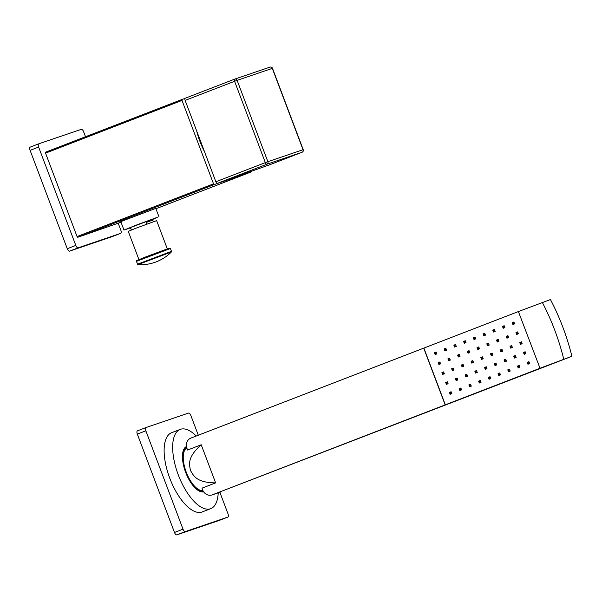 <?xml version="1.0" encoding="UTF-8"?>
<svg xmlns="http://www.w3.org/2000/svg" width="602" height="602" viewBox="0 0 602 602"><rect width="100%" height="100%" fill="white"/><g stroke="black" fill="none" stroke-linecap="round" stroke-linejoin="round"><path stroke-width="0.9" d="M270.147 164.594L217.397 183.354A2.024 0.865 -111.1 0 1 215.862 181.744L185.13 100.406A2.024 0.865 -111.1 0 1 185.22 98.239A2.024 0.865 -111.1 0 1 185.235 98.231L234.675 79.133M272.488 68.319L272.3 68.38A2.024 1.829 -108.8 0 0 269.944 67.123L234.765 79.095A2.024 1.829 -108.8 0 1 237.12 80.352L234.599 81.293L265.332 162.63L267.86 161.69A2.024 1.829 71.2 0 1 266.867 164.241L302.046 152.268A2.024 0.865 68.9 0 0 302.061 152.261A2.024 1.829 71.2 0 0 303.039 149.717L272.3 68.38L237.12 80.352L267.86 161.69L303.227 149.657L272.488 68.319A2.024 2.024 0 0 0 269.944 67.123L269.944 67.123A2.024 1.829 -108.8 0 0 269.884 67.146L234.825 79.08M185.22 98.239L234.69 79.125A2.024 2.024 0 0 1 234.765 79.095A2.024 1.829 -108.8 0 0 234.705 79.125A2.024 0.865 68.9 0 0 234.69 79.125A2.024 0.865 68.9 0 0 234.599 81.293L185.13 100.406M185.002 98.442L182.06 99.443A63.707 27.21 68.9 0 0 182.007 100.429L213.522 183.828A63.707 27.21 68.9 0 0 214.222 184.558L250.297 172.277A63.707 27.21 68.9 0 0 250.319 171.788M204.371 151.32A40.146 17.142 -111.1 0 1 196.711 131.048M182.06 99.443L45.594 152.163A63.707 27.21 68.9 0 0 45.549 153.149L182.007 100.429M85.514 136.737L83.625 131.74A3.033 1.294 68.9 0 0 81.33 129.325L38.784 143.803A3.033 1.294 68.9 0 0 38.761 143.81A3.033 1.294 68.9 0 0 38.626 147.061L75.799 245.428A3.033 1.294 68.9 0 0 78.094 247.843L120.641 233.358A3.033 1.294 68.9 0 0 120.663 233.35A3.033 1.294 68.9 0 0 120.799 230.107L118.225 223.304M45.549 153.149L77.064 236.548A63.707 27.21 68.9 0 0 77.756 237.286L121.025 222.221M78.094 247.843L69.569 251.139A3.033 1.294 -111.1 0 1 67.266 248.716L30.1 150.357A3.033 1.294 -111.1 0 1 30.235 147.106A3.033 1.294 -111.1 0 1 30.258 147.099L38.739 143.825M69.569 251.139L112.115 236.654A3.033 1.294 -111.1 0 1 112.115 236.654A3.033 1.294 -111.1 0 0 112.153 236.639M131.492 229.964L130.13 227.722L151.719 219.482L152.833 219.143L153.156 219.993L146.233 222.424L153.156 219.993M146.858 224.079L146.233 222.424M130.92 228.459L130.453 228.572M153.299 221.724L152.727 220.212M152.916 219.354L157.265 217.337L137.549 224.614L123.982 230.047L130.213 227.932M155.79 208.375L120.791 221.596M77.756 237.286L214.222 184.558M155.926 208.736L250.297 172.277M77.064 236.548L213.522 183.828M138.934 259.59L128.256 231.349L136.315 228.075L156.64 220.625L167.311 248.867M482.526 356.858L483.24 358.747L481.532 359.409L480.817 357.513L482.526 356.858L481.638 357.234L482.337 359.093M480.817 357.513L481.638 357.234M528.932 361.727L528.037 362.073L528.737 363.932M525.185 351.794L524.282 352.14L524.982 353.999M521.43 341.861L520.527 342.214L521.234 344.073M517.675 331.935L516.779 332.281L517.479 334.14M519.21 365.482L518.307 365.828L519.014 367.687M515.455 355.549L514.559 355.895L515.259 357.754M511.708 345.623L510.805 345.969L511.504 347.828M507.953 335.69L507.05 336.036L507.757 337.895M504.198 325.757L503.302 326.103L504.002 327.962M494.475 329.512L493.58 329.858L494.28 331.725M498.23 339.445L497.327 339.791L498.035 341.65M501.985 349.378L501.082 349.724L501.782 351.583M505.733 359.304L504.837 359.657L505.537 361.516M509.488 369.237L508.585 369.583L509.292 371.442M499.765 372.992L498.862 373.345L499.57 375.204M496.01 363.066L495.115 363.412L495.815 365.271M492.263 353.133L491.36 353.479L492.06 355.338M488.508 343.2L487.605 343.546L488.312 345.405M484.753 333.267L483.857 333.621L484.557 335.48M475.031 337.03L474.128 337.376L474.835 339.235M478.771 346.925L479.485 348.814L477.777 349.476L477.062 347.587L478.771 346.925L477.883 347.309L478.582 349.168M486.288 366.821L485.393 367.167L486.092 369.026M490.043 376.754L489.14 377.1L489.847 378.959M480.321 380.509L479.418 380.855L480.118 382.714M476.566 370.576L475.663 370.922L476.37 372.781M472.811 360.643L471.915 360.997L472.615 362.855M469.063 350.718L468.16 351.064L468.86 352.922M465.293 340.755L466.008 342.643L464.308 343.298L463.593 341.409L465.293 340.755L464.405 341.131L465.113 342.989M455.586 344.54L454.683 344.886L455.39 346.744M445.864 348.295L444.961 348.641L445.668 350.507M436.141 352.05L435.238 352.403L435.938 354.262M439.889 361.983L438.993 362.329L439.693 364.187M449.611 358.228L448.716 358.574L449.416 360.432M459.341 354.473L458.438 354.819L459.138 356.677M463.088 364.406L462.193 364.752L462.893 366.61M453.366 368.161L452.471 368.507L453.171 370.365M443.644 371.916L442.741 372.262L443.448 374.12M447.399 381.849L446.496 382.195L447.196 384.053M457.121 378.086L456.218 378.44L456.926 380.298M466.843 374.331L465.94 374.677L466.648 376.536M470.598 384.264L469.695 384.61L470.395 386.469M460.869 388.019L459.973 388.365L460.673 390.224M451.146 391.774L450.251 392.128L450.951 393.986M513.92 322.002L513.024 322.348L513.724 324.207M435.261 352.463L436.164 352.11M444.983 348.701L445.886 348.355M454.706 344.946L455.609 344.6M464.428 341.191L465.331 340.845M474.15 337.436L475.053 337.09M483.88 333.681L484.776 333.327M493.602 329.919L494.498 329.572M503.325 326.164L504.22 325.817M513.047 322.409L513.942 322.062M445.931 348.49L445.036 348.836M436.209 352.245L435.314 352.591M454.758 345.081L455.654 344.728M464.481 341.319L465.384 340.973M474.203 337.564L475.106 337.218M483.925 333.809L484.828 333.463M493.648 330.054L494.551 329.708M503.37 326.299L504.273 325.945M513.092 322.537L513.995 322.19M463.548 366.355A2.024 1.829 71.2 0 1 462.991 364.443M527.217 362.351L528.925 361.689L529.64 363.585L527.931 364.24L527.217 362.351L528.037 362.073M445.164 404.883L540.002 368.251L518.397 311.558L423.725 348.137L445.164 404.883L212.325 494.836A8.089 7.314 71.2 0 1 212.07 494.934A8.089 7.314 71.2 0 1 202.641 489.908L201.979 488.162L215.629 482.894L201.218 444.765C187.418 457.166 189.103 463.796 190.518 470.516C193.904 476.498 197.027 482.586 215.629 482.894M445.329 404.83L423.883 348.076M523.462 352.418L525.17 351.764L525.885 353.652L524.176 354.315L523.462 352.418L524.282 352.14M519.714 342.493L521.415 341.831L522.13 343.719L520.421 344.382L519.714 342.493L520.527 342.214M515.959 332.56L517.667 331.898L518.382 333.794L516.674 334.449L515.959 332.56L516.779 332.281M517.494 366.106L519.195 365.452L519.91 367.34L518.209 368.003L517.494 366.106L518.307 365.828M513.739 356.173L515.447 355.519L516.162 357.407L514.454 358.07L513.739 356.173L514.559 355.895M509.984 346.248L511.692 345.586L512.407 347.482L510.699 348.137L509.984 346.248L510.805 345.969M506.237 336.315L507.937 335.653L508.652 337.549L506.952 338.204L506.237 336.315L507.05 336.036M502.482 326.382L504.19 325.727L504.905 327.616L503.197 328.278L502.482 326.382L503.302 326.103M492.76 330.144L494.468 329.482L495.183 331.371L493.474 332.033L492.76 330.144L493.58 329.858M496.515 340.07L498.215 339.415L498.93 341.304L497.229 341.966L496.515 340.07L497.327 339.791M500.262 350.003L501.97 349.341L502.685 351.237L500.977 351.892L500.262 350.003L501.082 349.724M504.017 359.936L505.725 359.274L506.44 361.162L504.732 361.825L504.017 359.936L504.837 359.657M507.772 369.861L509.473 369.207L510.187 371.095L508.487 371.758L507.772 369.861L508.585 369.583M498.05 373.624L499.75 372.962L500.465 374.85L498.765 375.513L498.05 373.624L498.862 373.345M494.295 363.691L496.003 363.029L496.718 364.925L495.01 365.58L494.295 363.691L495.115 363.412M490.54 353.758L492.248 353.103L492.963 354.992L491.255 355.654L490.54 353.758L491.36 353.479M486.792 343.825L488.493 343.17L489.208 345.059L487.507 345.721L486.792 343.825L487.605 343.546M483.037 333.899L484.745 333.237L485.46 335.133L483.752 335.788L483.037 333.899L483.857 333.621M473.315 337.654L475.016 336.992L475.731 338.888L474.03 339.543L473.315 337.654L474.128 337.376M484.572 367.446L486.273 366.784L486.988 368.68L485.287 369.335L484.572 367.446L485.393 367.167M488.32 377.379L490.028 376.717L490.743 378.613L489.035 379.268L488.32 377.379L489.14 377.1M478.598 381.134L480.306 380.472L481.021 382.368L479.312 383.022L478.598 381.134L479.418 380.855M474.85 371.201L476.551 370.546L477.266 372.435L475.565 373.097L474.85 371.201L475.663 370.922M471.095 361.275L472.803 360.613L473.518 362.502L471.81 363.164L471.095 361.275L471.915 360.997M467.34 351.342L469.048 350.68L469.763 352.576L468.055 353.231L467.34 351.342L468.16 351.064M453.87 345.164L455.571 344.51L456.286 346.398L454.585 347.061L453.87 345.164L454.683 344.886M444.141 348.919L445.849 348.265L446.564 350.153L444.855 350.815L444.141 348.919L444.961 348.641M434.418 352.682L436.126 352.019L436.841 353.908L435.133 354.57L434.418 352.682L435.238 352.403M438.173 362.607L439.881 361.952L440.596 363.841L438.888 364.503L438.173 362.607L438.993 362.329M447.896 358.852L449.604 358.198L450.319 360.086L448.61 360.748L447.896 358.852L448.716 358.574M457.618 355.097L459.326 354.435L460.041 356.331L458.333 356.986L457.618 355.097L458.438 354.819M461.373 365.03L463.081 364.368L463.796 366.264L462.088 366.919L461.373 365.03L462.193 364.752M451.651 368.785L453.351 368.123L454.066 370.019L452.365 370.674L451.651 368.785L452.471 368.507M441.928 372.54L443.629 371.885L444.344 373.774L442.643 374.436L441.928 372.54L442.741 372.262M445.676 382.473L447.384 381.811L448.099 383.707L446.391 384.362L445.676 382.473L446.496 382.195M455.398 378.718L457.106 378.056L457.821 379.945L456.113 380.607L455.398 378.718L456.218 378.44M465.128 374.956L466.828 374.301L467.543 376.19L465.843 376.852L465.128 374.956L465.94 374.677M468.875 384.889L470.583 384.234L471.298 386.123L469.59 386.785L468.875 384.889L469.695 384.61M459.153 388.644L460.861 387.989L461.576 389.878L459.868 390.54L459.153 388.644L459.973 388.365M449.431 392.406L451.139 391.744L451.854 393.633L450.146 394.295L449.431 392.406L450.251 392.128M513.912 321.972L512.204 322.627L512.919 324.516L514.627 323.861L513.912 321.972M201.218 444.765L187.576 450.04L186.913 448.294A8.089 7.314 71.2 0 1 190.879 438.09L423.725 348.137M518.397 311.558L550.454 299.548A228.527 206.606 -108.8 0 1 571.9 356.294L212.325 494.836M539.836 368.304L571.9 356.294M212.07 494.934L220.257 492.143A8.089 7.314 -108.8 0 0 220.505 492.052M186.816 448.008A22.756 9.715 68.9 0 0 186.259 472.179A22.756 9.715 68.9 0 0 202.874 490.464M190.969 482.623A23.756 10.144 -111.1 0 0 203.371 491.398A23.764 10.151 -111.1 0 1 185.867 472.359A23.764 10.151 -111.1 0 1 186.537 447.015A23.756 10.144 -111.1 0 0 182.993 461.982A23.756 10.144 -111.1 0 0 190.969 482.623C186.868 476.302 184.204 469.417 182.993 461.982M196.237 436.021A42.471 18.135 68.9 0 0 180.45 429.301A42.471 18.135 -111.1 0 0 180.156 429.414A42.471 18.135 -111.1 0 0 178.41 475.219A42.471 18.135 -111.1 0 0 210.467 508.75A42.471 18.135 68.9 0 0 210.76 508.645A42.471 18.135 68.9 0 0 218.225 492.835M210.76 508.645L202.234 511.941A42.471 18.135 -111.1 0 1 201.941 512.046A42.471 18.135 -111.1 0 1 169.877 478.515A42.471 18.135 -111.1 0 1 171.623 432.703L180.156 429.414M198.306 435.223L190.842 415.478A3.033 1.294 68.9 0 0 188.546 413.062L146 427.548A3.033 1.294 68.9 0 0 145.977 427.555A3.033 1.294 68.9 0 0 145.842 430.799L183.016 529.166A3.033 1.294 68.9 0 0 185.311 531.581L227.857 517.095A3.033 1.294 68.9 0 0 227.88 517.088A3.033 1.294 68.9 0 0 228.015 513.845L219.865 492.278M185.311 531.581L176.785 534.877A3.033 1.294 -111.1 0 1 174.482 532.461L137.316 434.095A3.033 1.294 -111.1 0 1 137.452 430.851A3.033 1.294 -111.1 0 1 137.474 430.844L145.955 427.563M176.785 534.877L219.331 520.391A3.033 1.294 -111.1 0 0 219.346 520.384A3.033 1.294 -111.1 0 1 219.346 520.384L227.88 517.088M542.274 302.332A228.527 206.606 71.2 0 1 563.72 359.078M477.062 347.587L477.883 347.309M463.593 341.409L464.405 341.131M512.204 322.627L513.024 322.348M270.117 164.602L302.061 152.261L270.087 164.617M217.397 183.354L266.867 164.241A2.024 0.865 68.9 0 1 265.332 162.63L215.862 181.744M75.799 245.428L67.266 248.716M120.641 233.358L112.115 236.654L120.663 233.35M38.626 147.061L30.1 150.357M160.29 251.937L168.011 248.626L146.053 256.783L169.207 248.235L170.411 248.498L136.361 261.366L137.978 264.609A42.975 42.975 0 0 0 171.344 252.005L137.978 264.609M170.411 248.498L171.487 251.35L137.437 264.218M186.447 446.541A24.23 10.347 68.9 0 0 185.687 472.442A24.23 10.347 68.9 0 0 203.634 491.804M183.016 529.166L174.482 532.461M227.857 517.095L219.331 520.391M145.842 430.799L137.316 434.095M302.061 152.261A2.024 2.024 0 0 0 303.227 149.657M38.761 143.81L30.235 147.106M158.981 216.825L155.745 208.247M123.982 230.047L120.746 221.468M171.487 251.35L171.344 252.005M146.045 256.791L136.601 260.628L136.361 261.366M145.977 427.555L137.452 430.851"/></g></svg>
